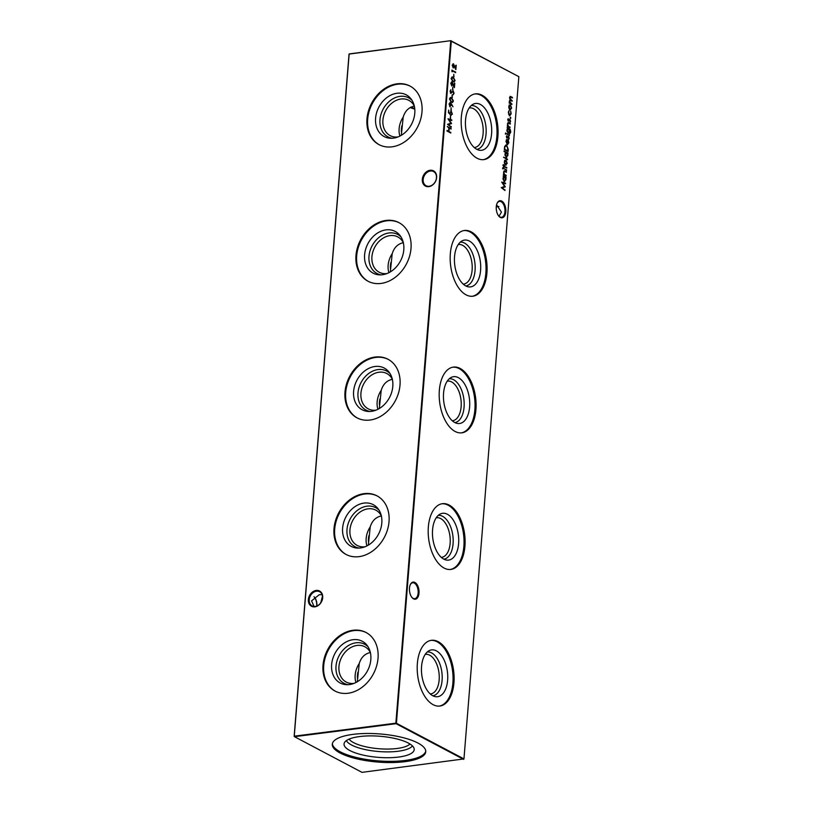 <?xml version="1.0" encoding="UTF-8"?>
<svg xmlns="http://www.w3.org/2000/svg" width="813" height="813" viewBox="0 0 813 813"><rect width="100%" height="100%" fill="white"/><g stroke="black" fill="none" stroke-linecap="round" stroke-linejoin="round"><path stroke-width="1.22" d="M348.076 684.688A22.083 17.256 117.8 0 1 336.379 663.428A22.083 17.256 117.8 0 1 356.043 642.788A22.083 17.256 117.8 0 1 368.076 646.813M354.031 683.367A19.949 15.589 117.8 0 1 354.001 683.367A19.949 15.589 117.8 0 1 346.206 682.046A19.949 15.589 117.8 0 1 339.854 661.741A19.949 15.589 117.8 0 1 357.049 645.431A19.949 15.589 117.8 0 1 364.844 646.762A19.949 15.589 117.8 0 1 370.352 652.473M353.035 639.699A23.597 18.435 117.8 0 1 367.08 645.359A23.597 18.435 117.8 0 1 368.36 669.038A23.597 18.435 117.8 0 1 349.417 684.566A23.597 18.435 117.8 0 1 346.308 684.678A23.597 18.435 117.8 0 1 331.836 662.829A23.597 18.435 117.8 0 1 353.035 639.699M335.403 691.243A33.14 25.884 117.8 0 1 325.281 657.463A33.14 25.884 117.8 0 1 353.757 630.634A33.14 25.884 117.8 0 1 366.348 632.646M353.055 630.258A33.14 25.884 117.8 0 1 366.002 632.463A33.14 25.884 117.8 0 1 376.541 666.182A33.14 25.884 117.8 0 1 347.994 693.265A33.14 25.884 117.8 0 1 335.047 691.06A33.14 25.884 117.8 0 1 324.509 657.331A33.14 25.884 117.8 0 1 353.055 630.258M359.072 548.074A22.083 17.256 117.8 0 1 347.364 526.824A22.083 17.256 117.8 0 1 367.029 506.184A22.083 17.256 117.8 0 1 379.071 510.208M365.027 546.763A19.949 15.589 117.8 0 1 364.986 546.763A19.949 15.589 117.8 0 1 357.202 545.442A19.949 15.589 117.8 0 1 350.85 525.127A19.949 15.589 117.8 0 1 368.045 508.826A19.949 15.589 117.8 0 1 375.84 510.147A19.949 15.589 117.8 0 1 381.338 515.869M364.021 503.084A23.597 18.435 117.8 0 1 378.065 508.755A23.597 18.435 117.8 0 1 379.356 532.434A23.597 18.435 117.8 0 1 360.413 547.962A23.597 18.435 117.8 0 1 357.303 548.074A23.597 18.435 117.8 0 1 342.832 526.224A23.597 18.435 117.8 0 1 364.021 503.084M346.389 554.639A33.14 25.884 117.8 0 1 336.267 520.859A33.14 25.884 117.8 0 1 364.752 494.019A33.14 25.884 117.8 0 1 377.344 496.042M364.051 493.654A33.14 25.884 117.8 0 1 376.988 495.849A33.14 25.884 117.8 0 1 387.537 529.578A33.14 25.884 117.8 0 1 358.98 556.651A33.14 25.884 117.8 0 1 346.043 554.456A33.14 25.884 117.8 0 1 335.495 520.726A33.14 25.884 117.8 0 1 364.051 493.654M370.057 411.469A22.083 17.256 117.8 0 1 358.36 390.22A22.083 17.256 117.8 0 1 378.025 369.569A22.083 17.256 117.8 0 1 390.067 373.604M376.013 410.148A19.949 15.589 117.8 0 1 375.982 410.159A19.949 15.589 117.8 0 1 368.187 408.827A19.949 15.589 117.8 0 1 361.836 388.523A19.949 15.589 117.8 0 1 379.031 372.222A19.949 15.589 117.8 0 1 386.825 373.543A19.949 15.589 117.8 0 1 392.333 379.264M375.017 366.48A23.597 18.435 117.8 0 1 389.061 372.141A23.597 18.435 117.8 0 1 390.342 395.829A23.597 18.435 117.8 0 1 371.409 411.348A23.597 18.435 117.8 0 1 368.289 411.459A23.597 18.435 117.8 0 1 353.818 389.62A23.597 18.435 117.8 0 1 375.017 366.48M357.385 418.024A33.14 25.884 117.8 0 1 347.263 384.254A33.14 25.884 117.8 0 1 375.748 357.415A33.14 25.884 117.8 0 1 388.329 359.437M375.037 357.049A33.14 25.884 117.8 0 1 387.984 359.244A33.14 25.884 117.8 0 1 398.522 392.974A33.14 25.884 117.8 0 1 369.976 420.047A33.14 25.884 117.8 0 1 357.029 417.852A33.14 25.884 117.8 0 1 346.49 384.122A33.14 25.884 117.8 0 1 375.037 357.049M381.053 274.865A22.083 17.256 117.8 0 1 369.346 253.615A22.083 17.256 117.8 0 1 389.01 232.965A22.083 17.256 117.8 0 1 401.053 237M387.008 273.544A19.949 15.589 117.8 0 1 386.968 273.554A19.949 15.589 117.8 0 1 379.183 272.223A19.949 15.589 117.8 0 1 372.832 251.918A19.949 15.589 117.8 0 1 390.027 235.607A19.949 15.589 117.8 0 1 397.821 236.939A19.949 15.589 117.8 0 1 403.319 242.66M386.002 229.876A23.597 18.435 117.8 0 1 400.047 235.536A23.597 18.435 117.8 0 1 401.337 259.215A23.597 18.435 117.8 0 1 382.395 274.743A23.597 18.435 117.8 0 1 379.285 274.855A23.597 18.435 117.8 0 1 364.813 253.006A23.597 18.435 117.8 0 1 386.002 229.876M368.37 281.42A33.14 25.884 117.8 0 1 358.248 247.65A33.14 25.884 117.8 0 1 386.734 220.811A33.14 25.884 117.8 0 1 399.325 222.823M386.033 220.435A33.14 25.884 117.8 0 1 398.97 222.64A33.14 25.884 117.8 0 1 409.518 256.359A33.14 25.884 117.8 0 1 380.962 283.442A33.14 25.884 117.8 0 1 368.025 281.237A33.14 25.884 117.8 0 1 357.476 247.518A33.14 25.884 117.8 0 1 386.033 220.435M392.039 138.261A22.083 17.256 117.8 0 1 380.342 117.001A22.083 17.256 117.8 0 1 400.006 96.361A22.083 17.256 117.8 0 1 412.049 100.385M397.994 136.94A19.949 15.589 117.8 0 1 397.964 136.94A19.949 15.589 117.8 0 1 390.169 135.619A19.949 15.589 117.8 0 1 383.817 115.314A19.949 15.589 117.8 0 1 401.012 99.003A19.949 15.589 117.8 0 1 408.807 100.334A19.949 15.589 117.8 0 1 414.315 106.046M396.998 93.271A23.597 18.435 117.8 0 1 411.043 98.932A23.597 18.435 117.8 0 1 412.323 122.611A23.597 18.435 117.8 0 1 393.39 138.139A23.597 18.435 117.8 0 1 390.27 138.251A23.597 18.435 117.8 0 1 375.799 116.401A23.597 18.435 117.8 0 1 396.998 93.271M379.366 144.816A33.14 25.884 117.8 0 1 369.244 111.035A33.14 25.884 117.8 0 1 397.73 84.206A33.14 25.884 117.8 0 1 410.311 86.219M397.018 83.83A33.14 25.884 117.8 0 1 409.965 86.036A33.14 25.884 117.8 0 1 420.504 119.755A33.14 25.884 117.8 0 1 391.957 146.838A33.14 25.884 117.8 0 1 379.01 144.633A33.14 25.884 117.8 0 1 368.472 110.903A33.14 25.884 117.8 0 1 397.018 83.83M414.894 582.454A8.618 4.715 -97.3 0 1 419 593.165A8.618 4.715 -97.3 0 1 413.583 598.856A8.618 4.715 -97.3 0 1 412.008 597.525A8.618 4.715 -97.3 0 1 410.352 584.567A8.618 4.715 -97.3 0 1 414.894 582.454M411.835 597.301A8.008 4.38 82.7 0 0 413.116 598.327A8.008 4.38 82.7 0 0 414.742 598.663A8.008 4.38 82.7 0 0 418.187 591.62A8.008 4.38 82.7 0 0 414.335 583.114A8.008 4.38 82.7 0 0 412.709 582.779A8.008 4.38 82.7 0 0 410.24 584.832M501.692 201.065A8.618 4.715 -97.3 0 1 505.798 211.776A8.618 4.715 -97.3 0 1 500.371 217.457A8.618 4.715 -97.3 0 1 498.806 216.126A8.618 4.715 -97.3 0 1 497.15 203.179A8.618 4.715 -97.3 0 1 501.692 201.065M498.633 215.902A8.008 4.38 82.7 0 0 499.914 216.939A8.008 4.38 82.7 0 0 501.54 217.264A8.008 4.38 82.7 0 0 504.985 210.232A8.008 4.38 82.7 0 0 501.133 201.715A8.008 4.38 82.7 0 0 499.507 201.39A8.008 4.38 82.7 0 0 497.038 203.443M316.735 606.051A8.618 4.715 82.7 0 0 314.367 597.098M314.001 596.722A8.008 4.38 -97.3 0 1 314.55 597.301A8.008 4.38 -97.3 0 1 316.897 605.99M422.313 179.368A8.618 6.738 117.8 0 1 430.138 170.263A8.618 6.738 117.8 0 1 436.632 177.539A8.618 6.738 117.8 0 1 428.817 186.655A8.618 6.738 117.8 0 1 422.313 179.368M436.469 177.783A8.008 6.25 -62.2 0 0 433.553 171.553A8.008 6.25 -62.2 0 0 423.167 179.49A8.008 6.25 -62.2 0 0 426.073 185.72A8.008 6.25 -62.2 0 0 436.469 177.783M308.381 599.547A8.618 6.738 117.8 0 1 316.196 590.441A8.618 6.738 117.8 0 1 322.7 597.718A8.618 6.738 117.8 0 1 314.875 606.833A8.618 6.738 117.8 0 1 308.381 599.547M322.527 597.962A8.008 6.25 -62.2 0 0 319.611 591.732A8.008 6.25 -62.2 0 0 309.225 599.669A8.008 6.25 -62.2 0 0 312.141 605.898A8.008 6.25 -62.2 0 0 322.527 597.962M496.265 206.949A8.008 6.25 117.8 0 1 497.739 206.573A8.008 6.25 117.8 0 1 498.918 206.543M496.58 204.846L501.448 212.112L498.999 216.278M320.718 602.86L322.476 596.193M322.1 594.649L319.214 594.74L311.552 600.888L314.082 606.457M427.272 651.985A22.083 12.083 -97.3 0 1 431.591 652.91A22.083 12.083 -97.3 0 1 442.191 676.243A22.083 12.083 -97.3 0 1 432.882 695.786M425.219 654.404A19.949 10.915 -97.3 0 1 425.595 654.343A19.949 10.915 -97.3 0 1 429.66 655.166A19.949 10.915 -97.3 0 1 439.244 676.386A19.949 10.915 -97.3 0 1 430.666 693.926A19.949 10.915 -97.3 0 1 430.28 693.967M436.398 650.867A23.597 12.906 -97.3 0 1 447.739 678.012A23.597 12.906 -97.3 0 1 435.301 696.639A23.597 12.906 -97.3 0 1 432.79 695.745A23.597 12.906 -97.3 0 1 421.561 672.697A23.597 12.906 -97.3 0 1 429.406 650.542A23.597 12.906 -97.3 0 1 436.398 650.867M430.92 640.39A33.14 18.13 -97.3 0 1 437.13 641.803A33.14 18.13 -97.3 0 1 453.034 676.568A33.14 18.13 -97.3 0 1 439.325 706.091M438.187 641.67A33.14 18.13 -97.3 0 1 454.101 676.914A33.14 18.13 -97.3 0 1 439.863 706.04A33.14 18.13 -97.3 0 1 433.116 704.668A33.14 18.13 -97.3 0 1 417.211 669.424A33.14 18.13 -97.3 0 1 431.449 640.298A33.14 18.13 -97.3 0 1 438.187 641.67M438.268 515.371A22.083 12.083 -97.3 0 1 442.577 516.306A22.083 12.083 -97.3 0 1 453.176 539.629A22.083 12.083 -97.3 0 1 443.868 559.181M436.215 517.8A19.949 10.915 -97.3 0 1 436.591 517.739A19.949 10.915 -97.3 0 1 440.646 518.562A19.949 10.915 -97.3 0 1 450.229 539.781A19.949 10.915 -97.3 0 1 441.652 557.322A19.949 10.915 -97.3 0 1 441.276 557.352M447.394 514.263A23.597 12.906 -97.3 0 1 458.725 541.407A23.597 12.906 -97.3 0 1 446.296 560.035A23.597 12.906 -97.3 0 1 443.786 559.131A23.597 12.906 -97.3 0 1 432.557 536.092A23.597 12.906 -97.3 0 1 440.402 513.938A23.597 12.906 -97.3 0 1 447.394 514.263M441.916 503.775A33.14 18.13 -97.3 0 1 448.126 505.198A33.14 18.13 -97.3 0 1 464.02 539.964A33.14 18.13 -97.3 0 1 450.321 569.486M449.183 505.066A33.14 18.13 -97.3 0 1 465.087 540.31A33.14 18.13 -97.3 0 1 450.849 569.435A33.14 18.13 -97.3 0 1 444.111 568.063A33.14 18.13 -97.3 0 1 428.197 532.82A33.14 18.13 -97.3 0 1 442.445 503.694A33.14 18.13 -97.3 0 1 449.183 505.066M449.264 378.767A22.083 12.083 -97.3 0 1 453.573 379.701A22.083 12.083 -97.3 0 1 464.172 403.024A22.083 12.083 -97.3 0 1 454.863 422.577M447.201 381.185A19.949 10.915 -97.3 0 1 447.587 381.124A19.949 10.915 -97.3 0 1 451.642 381.947A19.949 10.915 -97.3 0 1 461.225 403.177A19.949 10.915 -97.3 0 1 452.648 420.717A19.949 10.915 -97.3 0 1 452.262 420.748M458.39 377.659A23.597 12.906 -97.3 0 1 469.721 404.793A23.597 12.906 -97.3 0 1 457.282 423.431A23.597 12.906 -97.3 0 1 454.772 422.526A23.597 12.906 -97.3 0 1 443.552 399.488A23.597 12.906 -97.3 0 1 451.388 377.334A23.597 12.906 -97.3 0 1 458.39 377.659M452.902 367.171A33.14 18.13 -97.3 0 1 459.111 368.594A33.14 18.13 -97.3 0 1 475.016 403.36A33.14 18.13 -97.3 0 1 461.317 432.882M460.168 368.462A33.14 18.13 -97.3 0 1 476.083 403.705A33.14 18.13 -97.3 0 1 461.845 432.831A33.14 18.13 -97.3 0 1 455.107 431.459A33.14 18.13 -97.3 0 1 439.193 396.216A33.14 18.13 -97.3 0 1 453.43 367.09A33.14 18.13 -97.3 0 1 460.168 368.462M460.249 242.162A22.083 12.083 -97.3 0 1 464.558 243.097A22.083 12.083 -97.3 0 1 475.158 266.42A22.083 12.083 -97.3 0 1 465.859 285.963M458.197 244.581A19.949 10.915 -97.3 0 1 458.573 244.52A19.949 10.915 -97.3 0 1 462.627 245.343A19.949 10.915 -97.3 0 1 472.211 266.562A19.949 10.915 -97.3 0 1 463.634 284.103A19.949 10.915 -97.3 0 1 463.258 284.144M469.375 241.055A23.597 12.906 -97.3 0 1 480.707 268.188A23.597 12.906 -97.3 0 1 468.278 286.816A23.597 12.906 -97.3 0 1 465.768 285.922A23.597 12.906 -97.3 0 1 454.538 262.884A23.597 12.906 -97.3 0 1 462.384 240.729A23.597 12.906 -97.3 0 1 469.375 241.055M463.898 230.567A33.14 18.13 -97.3 0 1 470.107 231.99A33.14 18.13 -97.3 0 1 486.001 266.745A33.14 18.13 -97.3 0 1 472.302 296.278M471.164 231.847A33.14 18.13 -97.3 0 1 487.078 267.091A33.14 18.13 -97.3 0 1 472.831 296.217A33.14 18.13 -97.3 0 1 466.093 294.855A33.14 18.13 -97.3 0 1 450.178 259.611A33.14 18.13 -97.3 0 1 464.426 230.486A33.14 18.13 -97.3 0 1 471.164 231.847M471.245 105.558A22.083 12.083 -97.3 0 1 475.554 106.483A22.083 12.083 -97.3 0 1 486.154 129.816A22.083 12.083 -97.3 0 1 476.845 149.358M469.182 107.977A19.949 10.915 -97.3 0 1 469.568 107.916A19.949 10.915 -97.3 0 1 473.623 108.739A19.949 10.915 -97.3 0 1 483.207 129.958A19.949 10.915 -97.3 0 1 474.629 147.499A19.949 10.915 -97.3 0 1 474.243 147.539M480.371 104.44A23.597 12.906 -97.3 0 1 491.702 131.584A23.597 12.906 -97.3 0 1 479.274 150.212A23.597 12.906 -97.3 0 1 476.753 149.318A23.597 12.906 -97.3 0 1 465.534 126.269A23.597 12.906 -97.3 0 1 473.369 104.115A23.597 12.906 -97.3 0 1 480.371 104.44M474.883 93.952A33.14 18.13 -97.3 0 1 481.093 95.375A33.14 18.13 -97.3 0 1 496.997 130.141A33.14 18.13 -97.3 0 1 483.298 159.663M482.15 95.243A33.14 18.13 -97.3 0 1 498.064 130.487A33.14 18.13 -97.3 0 1 483.826 159.612A33.14 18.13 -97.3 0 1 477.089 158.24A33.14 18.13 -97.3 0 1 461.174 122.997A33.14 18.13 -97.3 0 1 475.412 93.871A33.14 18.13 -97.3 0 1 482.15 95.243M409.976 744.007A31.453 9.461 4.6 0 1 397.079 748.478A31.453 9.461 4.6 0 1 349.102 739.108M412.435 745.907A33.679 10.132 4.6 0 1 398.146 751.253A33.679 10.132 4.6 0 1 346.379 740.592M398.543 757.066A35.193 10.579 4.6 0 1 360.881 754.545A35.193 10.579 4.6 0 1 344.234 743.102A35.193 10.579 4.6 0 1 359.692 736.548A35.193 10.579 4.6 0 1 394.762 738.448A35.193 10.579 4.6 0 1 414.152 748.732A35.193 10.579 4.6 0 1 398.543 757.066M425.748 751.171A46.88 14.095 4.6 0 1 404.996 760.47A46.88 14.095 4.6 0 1 357.425 757.746A46.88 14.095 4.6 0 1 332.385 743.661M404.894 761.679A46.88 14.095 4.6 0 1 356.44 758.742A46.88 14.095 4.6 0 1 332.293 744.261A46.88 14.095 4.6 0 1 353.147 734.352A46.88 14.095 4.6 0 1 401.602 737.289A46.88 14.095 4.6 0 1 425.748 751.781A46.88 14.095 4.6 0 1 404.894 761.679M410.687 107.245A31.453 9.461 -175.4 0 0 414.711 108.424M410.169 107.529A28.231 8.486 -175.4 0 0 414.782 109.084M507.739 119.653L508.227 118.637L508.664 120.619L509.903 119.44L510.584 121.249L510.107 122.417L509.873 120.029L508.369 121.239L507.739 119.653M507.983 118.932L508.054 120.69L508.664 120.619M509.456 119.43L510.584 121.249M509.873 120.029L509.253 120.619M508.908 120.67L508.369 121.239M507.586 128.393L507.149 127.55L510.178 129.328L510.788 131.98L509.721 133.952L510.442 131.858L509.334 129.308L509.71 131.493L508.125 133.19L506.906 129.989L507.586 128.393M508.643 133.302L508.125 133.19M505.716 134.094L505.808 133.007L505.381 134.135M506.357 139.714L507.353 139.704L507.007 143.952L508.511 142.712L508.267 140.222L508.857 142.824L507.241 144.46L506.001 141.299L506.692 139.673L507.698 139.663L507.576 143.992M507.79 144.572L507.241 144.46M506.692 139.673L507.353 139.704M504.06 151.564L504.111 150.984L507.983 153.027L507.83 155.578L506.194 157.295L504.975 154.053L505.706 152.438L504.06 151.564M506.723 157.417L506.194 157.295M504.66 163.891L504.345 161.838L504.944 160.273L505.981 160.141L507.2 163.352L505.584 165.059L504.66 163.891M504.944 160.273L505.981 160.141L506.814 162.224M506.113 165.171L505.584 165.059M502.932 168.789L503.013 167.702L502.586 168.83M502.922 165.09L503.399 164.602L504.05 166.076L504.477 165.263L504.395 166.258L506.763 168.118L504.345 166.838L503.948 167.336L502.922 165.09M450.615 118.505L450.432 115.802L450.615 118.505M451.266 110.497L451.073 107.794L451.266 110.497M453.441 101.036L452.455 102.489L451.276 102.164L449.467 98.932L450.493 97.428L451.632 97.743L453.441 101.036L452.282 102.499M454.061 93.312L453.075 94.847L453.674 93.099L453.136 91.493L450.849 93.241L450.097 91.168L450.869 89.776L450.88 92.641L453.187 90.914L454.061 93.312L452.739 94.897M453.136 91.493L450.849 93.241M450.585 89.999L450.534 92.692L451.398 92.469M452.851 90.843L453.715 93.353M505.015 189.886L504.964 190.476L501.265 187.62L504.578 186.482L501.702 182.082L505.554 183.22L505.503 183.799L502.739 182.986L505.259 186.909L502.343 187.823L504.649 190.232M452.15 71.839L451.896 70.05L455.626 72.631L452.231 70.843L452.15 71.839M455.087 80.517L454.101 81.981L452.932 81.646L451.124 78.424L452.15 76.92L453.288 77.225L455.087 80.517L453.928 81.981M452.912 89.979L452.729 87.276L452.912 89.979M509.101 108.688L508.786 106.635L509.385 105.06L510.422 104.928L511.641 108.139L510.025 109.857L509.101 108.688M509.385 105.06L510.422 104.928L511.255 107.011M510.554 109.968L510.025 109.857M450.768 133.017L446.987 131.015L447.038 130.436L448.583 131.249L448.857 127.915L447.353 126.513L451.124 128.515L451.083 129.094L449.243 128.119L448.969 131.462L450.768 133.017M463.959 758.915L518.846 76.666L451.317 40.996L396.419 723.255L463.959 758.915L463.583 759.352L396.053 723.682L294.458 736.68L361.988 772.35L463.959 758.915M511.885 104.491L509.131 103.027L510.046 99.623L509.517 97.53L510.96 96.615L512.414 97.987L510.91 97.194L509.853 97.804L512.149 101.239L510.747 100.497L509.588 101.066L511.885 104.491M510.198 96.381L512.454 97.397M510.91 97.194L509.507 97.855M510.747 100.497L509.243 101.107M508.491 114.044L509.588 115.1L510.849 113.637L510.727 111.269L511.184 113.83L509.568 115.7L508.328 112.265L509.151 110.436L508.664 112.489L509.802 115.172M510.076 115.812L509.568 115.7M451.998 82.459L451.113 83.465L451.825 86.015L450.727 83.231L452.008 81.859L454.142 86.046L454.772 83.221L454.416 87.641L451.561 82.459M451.591 81.767L454.142 86.046M453.959 76.971L453.776 74.268L453.959 76.971M453.441 64.44L452.567 65.447L453.268 67.997L452.18 65.213L453.461 63.841L455.585 68.038L456.215 65.213L455.859 69.633L453.014 64.44M453.034 63.749L455.585 68.038M503.227 176.34L503.277 175.75L506.032 177.214L505.879 179.764L504.243 181.482L503.023 178.24L503.735 176.604L503.227 176.34M504.782 181.604L504.243 181.482M452.313 97.489L452.119 94.786L452.313 97.489M451.439 103.891L452.973 106.798L451.357 104.542L450.056 106.645L449.061 103.962L450.382 102.56L452.973 106.798M449.955 102.468L451.093 103.932M451.205 114.989L451.998 113.911L451.174 111.757L450.209 112.885L450.29 114.42L448.461 112.753L448.674 110.09L448.878 112.499L449.843 113.383L451.235 111.178L452.384 114.155L451.042 115.04M450.727 111.066L452.384 114.155M451.286 126.584L451.235 127.174L447.526 124.318L450.849 123.19L447.973 118.789L451.815 119.918L451.774 120.507L449 119.694L451.52 123.606L448.603 124.531L450.92 126.93M506.58 170.456L503.867 168.413L506.58 170.456M504.497 171.34L503.857 172.285L504.456 174.287L506.143 175.882L503.379 174.419L503.928 174.104L503.532 172L505.066 170.964L506.428 172.295L504.253 171.37M504.273 170.72L506.479 171.706M507.434 159.785L503.613 157.153L507.485 159.196L507.434 159.785M508.267 149.511L508.105 151.523L504.324 149.531L504.731 146.228L506.692 145.212L508.267 149.511L507.779 151.35M505.859 145.029L506.692 145.212L507.922 149.551M506.367 136.665L506.865 135.659L507.027 137.661L508.532 136.452L509.223 138.261L508.735 139.429L508.501 137.041L506.997 138.251L506.367 136.665M506.611 135.944L506.692 137.702L507.292 137.631M508.095 136.452L509.223 138.261M508.501 137.041L507.881 137.631M507.546 137.682L506.997 138.251M509.375 135.761L506.662 133.718L509.375 135.761M508.379 123.139L507.739 124.074L508.338 126.086L510.025 127.671L507.261 126.218L507.81 125.893L507.403 123.8L508.948 122.763L510.31 124.084L508.135 123.17M508.145 122.519L510.361 123.505M510.483 118.444L510.574 117.357L510.849 118.068L510.147 118.485M294.154 736.334L349.041 54.085L451.012 40.65L349.153 53.922L294.265 736.172L395.86 723.174L450.748 40.924L518.846 76.666M370.464 652.514C364.874 653.662 361.135 657.331 359.234 663.53L357.334 681.731M381.46 515.909C375.87 517.058 372.12 520.726 370.22 526.915L368.33 545.127M392.445 379.305C386.856 380.454 383.116 384.122 381.216 390.311L379.325 408.522M403.441 242.691C397.852 243.839 394.112 247.518 392.201 253.707L390.311 271.908M414.427 106.086C408.848 107.235 405.098 110.903 403.197 117.102L401.307 135.304M447.018 130.649L448.583 131.249M447.333 126.726L451.124 128.515M448.969 131.462L449.243 128.119M448.634 131.503L450.809 132.428M509.151 102.662L511.936 103.901M510.036 96.432L510.625 96.656M510.036 99.613L512.2 100.649M509.05 105.111L510.076 104.979M511.316 107.59L511.641 108.139M511.306 108.18L509.68 109.897M510.036 105.558L508.786 106.859L510.3 109.349M509.731 109.308L511.306 107.966L510.371 105.517L508.775 107.184M509.802 105.477L510.371 105.517M509.121 106.808L510.137 109.399M508.948 111.066L508.664 112.489M510.534 111.605L510.828 112.804M510.859 113.17L511.184 113.83M510.849 113.871L509.233 115.741M452.77 87.519L452.587 89.816M451.652 82.499L451.113 83.465M450.778 83.505L451.865 85.426M454.426 83.272L454.132 86.95M451.987 76.95L453.288 77.225M452.943 77.265L454.752 80.558M452.099 77.591L453.237 77.804L451.51 78.607L452.973 81.056L453.969 81.361L454.701 80.294L453.237 77.804M452.892 77.855L451.164 78.648L452.638 81.107L453.796 81.361M453.817 74.511L453.634 76.798M451.876 70.274L455.666 72.052M451.855 71.351L452.231 70.843M453.105 64.481L452.567 65.447M452.221 65.487L453.319 67.418M455.88 65.253L455.585 68.942M501.743 182.244L505.554 183.22M505.269 186.777L502.739 182.986M504.914 186.949L502.343 187.823M501.997 187.864L504.68 189.927M503.257 175.974L506.032 177.214M505.544 179.805L503.908 181.523M503.135 179.673L504.507 180.974M504.273 177.112L503.013 178.789M504.03 177.031L504.619 177.071L503.369 178.403L504.334 181.025M503.958 180.943L505.544 179.561L504.619 177.071M451.113 93.221L450.504 93.282M450.534 92.692L451.063 92.519L450.534 92.692M452.17 95.03L451.987 97.316M450.331 97.469L451.632 97.743M451.296 97.784L453.095 101.076M450.453 98.099L451.591 98.322L449.853 99.125L451.327 101.574L452.313 101.869L453.054 100.812L451.591 98.322M451.245 98.363L449.518 99.166L450.981 101.615L452.14 101.879M451.337 105.243L451.357 104.542M450.991 105.284L449.711 106.686M449.975 103.17L449.111 104.237L450.148 106.076M449.904 103.139L449.985 106.147M449.741 106.097L450.951 104.928L450.321 103.129M451.124 108.038L450.941 110.324M448.715 110.334L448.878 112.499M448.542 112.55L449.843 113.383M452.038 114.196L450.819 115.619M450.829 111.798L450.209 112.885M449.874 112.926L449.955 114.46M450.483 116.046L450.3 118.332M448.014 118.942L451.815 119.918M451.53 123.474L449 119.694M451.185 123.657L448.603 124.531M448.268 124.572L450.941 126.635M502.932 165.191L503.674 165.872M503.328 165.913L504.05 166.076M504.395 166.258L504.477 165.263M504.05 166.299L506.814 167.539M503.847 168.626L506.631 169.876M502.678 167.752L502.922 168.443M503.41 174.053L504.456 174.287M504.101 170.771L504.731 171.004M504.162 171.391L503.857 172.285M504.121 174.328L506.194 175.293M504.599 160.313L505.635 160.181M506.875 162.793L507.2 163.352M506.865 163.393L505.239 165.11M505.595 160.771L504.345 162.061L505.859 164.561M505.29 164.521L506.865 163.169L505.93 160.73L504.334 162.397M505.361 160.689L505.93 160.73M504.68 162.021L505.696 164.602M503.593 157.366L507.485 159.196M504.09 151.198L507.983 153.027M507.485 155.618L505.849 157.346M505.076 155.486L506.458 156.787M506.225 152.925L504.954 154.602M505.981 152.844L506.56 152.885L505.31 154.226L506.286 156.838M505.899 156.757L507.485 155.374L506.56 152.885M505.696 145.06L506.347 145.263M506.306 145.842L504.721 146.797L504.416 149.196L507.424 150.781L507.871 148.078L506.641 145.801L505.838 145.7M504.416 149.196L507.759 150.74M504.721 146.797L504.761 149.155M506.641 145.801L505.066 146.747M507.932 140.263L508.857 142.824M508.511 142.864L506.895 144.511M507.312 140.06L506.001 141.492L507.017 143.677L507.312 140.06L506.001 141.492L507.017 143.677M506.336 141.452L506.499 142.814M506.692 137.702L506.712 136.848M508.887 137.905L508.399 139.47M505.462 133.058L505.716 133.749M506.641 133.932L509.416 135.182M507.139 127.763L510.178 129.328M509.832 129.369L510.371 130.598M510.462 131.289L510.788 131.98M510.442 132.021L509.375 133.993M509.375 131.533L507.79 133.241M507.007 131.36L508.42 132.702M508.135 128.901L506.895 130.517M507.881 128.81L508.471 128.85L507.251 130.121L508.247 132.753M507.851 132.661L509.375 131.279L508.471 128.85M507.292 125.842L507.81 125.893M507.983 122.57L508.603 122.804M508.034 123.18L507.739 124.074M507.79 125.852L508.338 126.086M507.993 126.127L510.066 127.092M508.054 120.69L508.074 119.826M510.249 120.893L509.761 122.458M510.229 117.397L510.503 118.109M399.905 136.076A19.949 15.589 117.8 0 1 403.197 117.102M401.409 131.787A17.967 14.034 117.8 0 1 401.907 125.71M388.919 272.68A19.949 15.589 117.8 0 1 392.201 253.707M390.423 268.392A17.967 14.034 117.8 0 1 390.911 262.325M377.923 409.295A19.949 15.589 117.8 0 1 381.216 390.311M379.427 404.996A17.967 14.034 117.8 0 1 379.915 398.929M366.937 545.899A19.949 15.589 117.8 0 1 370.22 526.915M368.441 541.6A17.967 14.034 117.8 0 1 368.929 535.533M355.942 682.503A19.949 15.589 117.8 0 1 359.234 663.53M357.446 678.215A17.967 14.034 117.8 0 1 357.933 672.138"/></g></svg>
